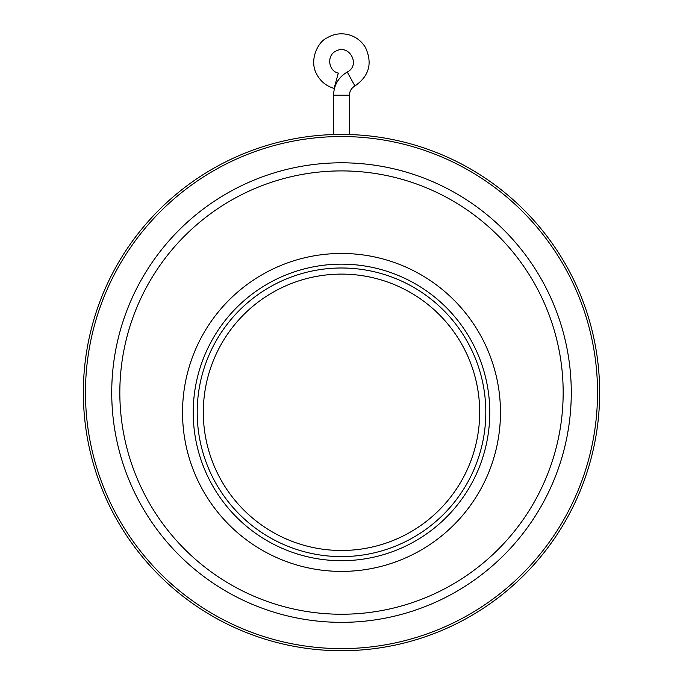 <?xml version="1.0" encoding="UTF-8"?>
<svg xmlns="http://www.w3.org/2000/svg" width="683" height="683" viewBox="0 0 683 683"><rect width="100%" height="100%" fill="white"/><g stroke="black" fill="none" stroke-linecap="round" stroke-linejoin="round"><path stroke-width="1.02" d="M336.207 80.739L334.089 88.397C326.346 86.118 320.575 81.422 316.767 74.302C308.801 60.488 317.86 41.868 326.79 38.017C333.449 34.005 340.561 32.869 348.142 34.611C355.664 36.583 361.435 40.886 365.473 47.528C372.687 63.288 369.17 76.095 354.921 85.956L347.254 72.039C361.017 65.167 349.244 43.456 335.763 51.165C326.295 55.733 328.566 71.169 338.324 73.09L336.207 80.739M341.5 134.414L336.958 134.457M338.759 134.431L341.756 134.414M203.312 412.301A138.188 138.188 0 0 1 410.594 292.623A138.188 138.188 0 0 1 410.594 531.972A138.188 138.188 0 0 1 203.312 412.301M197.199 412.301A144.301 144.301 0 0 1 413.65 287.33A144.301 144.301 0 0 1 413.65 537.273A144.301 144.301 0 0 1 197.199 412.301M341.5 560.709A148.271 148.271 0 0 0 469.913 338.298A148.271 148.271 0 0 0 213.087 338.298A148.271 148.271 0 0 0 341.5 560.709M341.5 571.406A158.977 158.977 0 0 0 479.176 332.945A158.977 158.977 0 0 0 203.824 332.945A158.977 158.977 0 0 0 341.5 571.406M119.832 392.571A221.668 221.668 0 0 1 452.334 200.606A221.668 221.668 0 0 1 452.334 584.546A221.668 221.668 0 0 1 119.832 392.571M111.73 392.571A229.77 229.77 0 0 1 456.389 193.588A229.77 229.77 0 0 1 456.389 591.563A229.77 229.77 0 0 1 111.73 392.571M85.46 392.571A256.04 256.04 0 0 1 469.52 170.835A256.04 256.04 0 0 1 469.52 614.307A256.04 256.04 0 0 1 85.46 392.571M83.343 392.571A258.157 258.157 0 0 1 470.578 169.008A258.157 258.157 0 0 1 470.578 616.143A258.157 258.157 0 0 1 83.343 392.571M347.254 72.039C338.478 77.281 333.91 85.008 333.56 95.227L349.44 95.227C349.585 91.138 351.412 88.047 354.921 85.956M333.56 95.227L333.56 134.542M349.44 95.227L349.44 134.542"/></g></svg>
